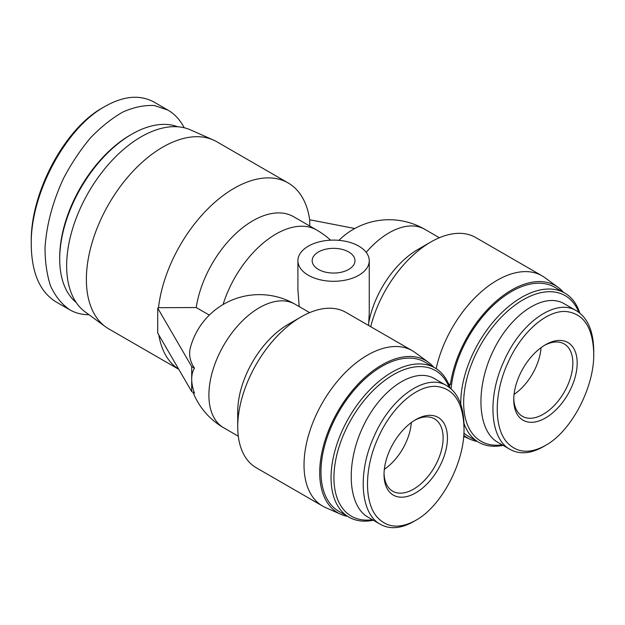 <?xml version="1.0" encoding="UTF-8"?>
<svg xmlns="http://www.w3.org/2000/svg" width="625" height="625" viewBox="0 0 625 625"><rect width="100%" height="100%" fill="white"/><g stroke="black" fill="none" stroke-linecap="round" stroke-linejoin="round"><path stroke-width="0.94" d="M411.312 422.562A41.789 24.125 -60 0 1 384.336 469.281A41.789 24.125 120 0 0 411.312 422.562M541.039 347.672A41.789 24.125 -60 0 1 514.062 394.383A41.789 24.125 120 0 0 541.039 347.672M318.445 269.438A21.406 12.359 180 0 1 312.172 260.703A21.406 12.359 180 0 1 333.578 248.344A21.406 12.359 180 0 1 354.984 260.703A21.406 12.359 180 0 1 341.766 272.117A21.406 12.359 180 0 1 318.445 269.438M309.695 225.992L309.742 220.367L310.516 219.922L354.797 228.5M463.758 435.266A87.906 50.758 120 0 0 470.438 439.367A87.906 50.758 120 0 0 477.336 441.484M563.461 292.312A87.906 50.758 120 0 0 558.18 287.398A87.906 50.758 120 0 0 494.75 302.445A87.906 50.758 120 0 0 450.375 384.672L449.156 385.375M347.609 516.383A87.906 50.758 -60 0 1 340.711 514.266A87.906 50.758 -60 0 1 337.906 411.336A87.906 50.758 -60 0 1 428.453 362.297A87.906 50.758 -60 0 1 433.734 367.211M309.742 220.367A108.039 62.375 -60 0 0 288.141 182.945A108.039 62.375 -60 0 0 209.961 206.773A108.039 62.375 -60 0 0 158.492 307.695L196.227 307.547A81.539 47.078 -60 0 1 235.906 233.484A81.539 47.078 -60 0 1 293.625 216.719L316.688 230.031A81.539 47.078 -60 0 0 223.078 304.531M196.227 307.547L209.32 315.109M191.703 391.562L191.703 379.078A31.781 18.344 -120 0 0 194.477 393.164L191.703 391.562L157.727 333.102L157.727 308.141L191.703 366.594L194.477 368.195A31.781 18.344 -120 0 0 191.703 379.078L191.703 366.594M158.492 307.695L157.727 308.141M193.047 392.336A71.344 71.344 0 0 0 223.672 427.766A71.344 41.195 -60 0 1 223.672 345.375A71.344 41.195 -60 0 1 295.016 304.188A71.344 71.344 0 0 0 190.5 347.25A69.688 40.234 0 0 0 194.477 368.195M448.492 383.758L450.375 384.672M340.711 514.266L325.469 507.516A89.695 51.781 -60 0 1 322.602 506.062A89.695 51.781 -60 0 1 322.602 402.5A89.695 51.781 -60 0 1 412.297 350.711A89.695 51.781 -60 0 1 414.984 352.461L428.453 362.297M322.602 506.062L256.297 467.781A89.695 51.781 -60 0 1 237.727 426.727A89.695 51.781 -60 0 1 301.148 316.875A89.695 51.781 -60 0 1 345.992 312.43L412.297 350.711M369.25 260.703A35.672 20.594 0 0 0 347.625 241.773A35.672 20.594 0 0 0 297.906 260.703A35.672 20.594 0 0 0 308.352 275.266A35.672 20.594 0 0 0 347.227 279.727A35.672 20.594 0 0 0 369.25 260.703L369.25 312.844L368.586 325.398M299.164 306.578L297.906 289.375M237.727 426.727L237.727 411.742A71.344 41.195 -60 0 1 288.172 324.367L301.148 316.875M558.18 287.398L544.711 277.562A89.695 51.781 120 0 0 542.023 275.812L475.719 237.531A89.695 51.781 120 0 0 430.875 241.977L417.898 249.469A71.344 41.195 120 0 0 369.086 321.188M178.734 369.25A108.039 62.375 -60 0 1 158.844 335.031M178.773 369.312L108.75 328.883A108.039 62.375 -60 0 1 105.516 326.773A108.039 62.375 -60 0 1 86.375 279.43A108.039 62.375 -60 0 1 131.367 173.039A108.039 62.375 -60 0 1 213.344 140.008A108.039 62.375 -60 0 1 216.789 141.758L288.141 182.945M105.516 326.773L85.312 312.031A105.367 60.828 -60 0 1 66.648 265.852A105.367 60.828 -60 0 1 110.523 162.094A105.367 60.828 -60 0 1 190.469 129.883L213.344 140.008M430.875 241.977A89.695 51.781 120 0 0 370.727 326.711M542.023 275.812A89.695 51.781 120 0 0 436.18 368.656M69.656 309.758L55.961 301.852C39.875 291.883 31.641 272.844 31.25 244.719C30.211 194.258 65.531 127.945 104.969 106.43C123.703 95.836 140.133 94.43 154.266 102.211L167.961 110.117L154.461 105.539C144.461 104.992 133.93 107.164 122.859 112.039C111.734 118.398 100.93 127.031 90.453 137.93C80.406 149.93 71.477 163.312 63.664 178.094C52.836 201.352 46.633 224.414 45.047 247.281C44.992 261.719 46.844 274.648 50.594 286.055C55.375 296.312 61.727 304.211 69.656 309.758C75.453 313.086 81.898 314.734 88.992 314.711M103.883 107.062L102.82 107.664C64.734 128.383 30.258 192.844 31.25 242.219M184.266 127.781C180.086 119.906 174.656 114.016 167.969 110.117M131.781 134.211L130.336 135.039A99.883 57.672 120 0 0 59.711 257.375L59.711 259.039A101.922 58.844 -60 0 1 131.781 134.211A101.922 58.844 -60 0 1 177.68 126.766M76.219 302.508A101.922 58.844 -60 0 1 59.711 259.039M464.023 428.391L464.023 425.898C463.75 406.078 458 392.688 446.789 385.742C426.375 372.602 390.867 397.289 374.133 436.289C357.359 472.391 360.281 513.828 380.359 524.297C389.922 529.57 400.992 528.672 413.578 521.602L415.75 520.344C400.508 528.742 387.945 527.992 378.062 518.102C364 503.812 364 468.461 378.07 437.937C391.555 407.102 417.07 384.781 436.586 386.438C454.039 388.562 463.188 402.547 464.023 428.391C464.68 462.492 441.312 506.508 415.75 520.344L415.734 520.352M415.734 492.883A44.844 25.891 120 0 0 447.445 437.961A44.844 25.891 120 0 0 415.734 419.648A44.844 25.891 120 0 0 384.023 474.578A44.844 25.891 120 0 0 415.734 492.883M380.352 524.305L368.102 517.227C347.656 505.773 345.43 463.008 363.359 426.016C380.984 388.859 414.367 366.656 434.547 378.664L446.797 385.734M414.641 420.305A41.789 24.125 -60 0 1 434.469 418.828A41.789 24.125 -60 0 1 440.875 452.312A41.789 24.125 -60 0 1 413.578 489.141A41.789 24.125 -60 0 1 392.68 491.211A41.789 24.125 -60 0 1 384.047 473.297M372.422 519.719A84.086 48.547 -60 0 1 351.445 418.93A84.086 48.547 -60 0 1 449.125 387.258M450.078 387.992A86.125 49.727 120 0 0 435.016 367.953A86.125 49.727 120 0 0 348.891 417.672A86.125 49.727 120 0 0 348.891 517.125A86.125 49.727 120 0 0 373.32 520.242M348.891 517.125L338.805 511.297A86.125 49.727 -60 0 1 338.805 411.852A86.125 49.727 -60 0 1 424.93 362.125L435.016 367.953M593.75 353.5L593.75 351C593.477 331.18 587.734 317.797 576.523 310.844C556.102 297.703 520.594 322.391 503.859 361.391C487.086 397.492 490.008 438.93 510.086 449.406C519.648 454.672 530.719 453.773 543.305 446.703L545.469 445.453C530.234 453.844 517.672 453.094 507.789 443.203C493.727 428.914 493.727 393.562 507.797 363.039C521.281 332.203 546.797 309.883 566.312 311.539C583.766 313.664 592.914 327.648 593.75 353.5C594.406 387.594 571.039 431.609 545.477 445.445M545.469 417.984A44.844 25.891 120 0 0 577.18 363.062A44.844 25.891 120 0 0 545.461 344.75A44.844 25.891 120 0 0 513.758 399.68A44.844 25.891 120 0 0 545.469 417.984M510.086 449.406L497.828 442.336C477.383 430.875 475.156 388.109 493.086 351.125C510.711 313.961 544.094 291.758 564.281 303.766L564.281 303.766M544.367 345.414A41.789 24.125 -60 0 1 564.195 343.93A41.789 24.125 -60 0 1 570.602 377.414A41.789 24.125 -60 0 1 543.305 414.242A41.789 24.125 -60 0 1 522.406 416.312A41.789 24.125 -60 0 1 513.773 398.398M502.148 444.82A84.086 48.547 -60 0 1 481.172 344.031A84.086 48.547 -60 0 1 578.852 312.359M579.805 313.094A86.125 49.727 120 0 0 564.742 293.055A86.125 49.727 120 0 0 497.766 316.773A86.125 49.727 120 0 0 460.797 404.328M463.992 423.469A86.125 49.727 120 0 0 478.617 442.227A86.125 49.727 120 0 0 503.047 445.344M478.617 442.227L468.531 436.398A86.125 49.727 -60 0 1 463.898 433.078M451.078 388.836A86.125 49.727 -60 0 1 491.492 307.031A86.125 49.727 -60 0 1 554.656 287.227L564.742 293.055M338.914 240.336A71.344 71.344 0 0 1 424.742 229.289A71.344 41.195 120 0 0 366.195 252.359M297.906 290.406L297.906 260.703M424.742 229.289L439.367 237.734M330.617 240.18A81.539 81.539 0 0 0 316.688 230.031M309.641 312.633L295.016 304.188M238.297 436.203L223.672 427.766M470.438 439.367L463.672 436.375M104.969 106.43L102.82 107.664M564.273 303.766L576.523 310.836"/></g></svg>
